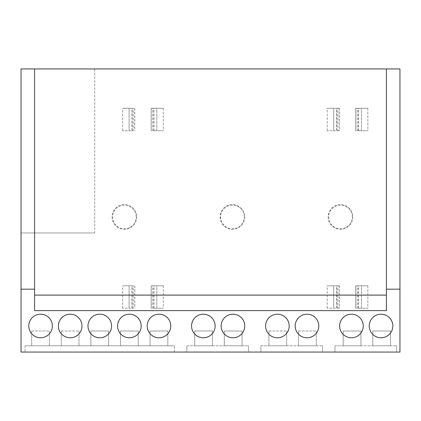 <?xml version="1.0" encoding="UTF-8"?>
<svg xmlns="http://www.w3.org/2000/svg" width="421" height="421" viewBox="0 0 421 421"><rect width="100%" height="100%" fill="white"/><g stroke="black" fill="none" stroke-linecap="round" stroke-linejoin="round"><path stroke-width="0.32" stroke-dasharray="2.1 1.58" d="M153.933 130.715L153.933 108.276L152.655 108.276L152.655 130.715L163.259 130.715L156.791 130.715L156.791 108.276L163.259 108.276L163.259 130.715M163.259 108.276L153.933 108.276M358.508 130.715L358.508 108.276L357.229 108.276L357.229 130.715L367.833 130.715L361.371 130.715L361.371 108.276L367.833 108.276L367.833 130.715M367.833 108.276L358.508 108.276M153.933 308.246L153.933 285.806L152.655 285.806L152.655 308.246L163.259 308.246L156.791 308.246L156.791 285.806L163.259 285.806L163.259 308.246M163.259 285.806L153.933 285.806M358.508 308.246L358.508 285.806L357.229 285.806L357.229 308.246L367.833 308.246L361.371 308.246L361.371 285.806L367.833 285.806L367.833 308.246M367.833 285.806L358.508 285.806M94.693 232.955L21.05 232.955L21.05 352.056L399.95 352.056L399.95 68.944L94.693 68.944L94.693 232.955L21.05 232.955L21.05 68.944L94.693 68.944L94.693 232.955M352.803 216.952A12.32 12.32 0 0 1 340.484 229.271A12.32 12.32 0 0 1 328.164 216.952A12.32 12.32 0 0 1 340.484 204.632A12.32 12.32 0 0 1 352.803 216.952M244.759 216.952A12.32 12.32 0 0 1 232.439 229.271A12.32 12.32 0 0 1 220.115 216.952A12.32 12.32 0 0 1 232.439 204.632A12.32 12.32 0 0 1 244.759 216.952M136.709 216.952A12.32 12.32 0 0 1 124.39 229.271A12.32 12.32 0 0 1 112.07 216.952A12.32 12.32 0 0 1 124.39 204.632A12.32 12.32 0 0 1 136.709 216.952M327.217 308.246L327.217 285.806L336.542 285.806L336.542 308.246L327.217 308.246L333.685 308.246L333.685 285.806L327.217 285.806M122.643 308.246L122.643 285.806L131.968 285.806L131.968 308.246L122.643 308.246L129.105 308.246L129.105 285.806L122.643 285.806M327.217 130.715L327.217 108.276L336.542 108.276L336.542 130.715L327.217 130.715L333.685 130.715L333.685 108.276L327.217 108.276M122.643 130.715L122.643 108.276L131.968 108.276L131.968 130.715L122.643 130.715L129.105 130.715L129.105 108.276L122.643 108.276M396.577 352.056L334.974 352.056L396.577 352.056L396.577 345.804L396.577 352.056M322.528 352.056L260.925 352.056L322.528 352.056L322.528 345.804L322.528 352.056M248.485 352.056L186.882 352.056L248.485 352.056L248.485 345.804L248.485 352.056M174.441 352.056L25.044 352.056L174.441 352.056L174.441 345.804L174.441 352.056M352.324 216.952A11.841 11.841 0 0 0 340.484 205.111A11.841 11.841 0 0 0 328.643 216.952A11.841 11.841 0 0 0 340.484 228.792A11.841 11.841 0 0 0 352.324 216.952M244.28 216.952A11.841 11.841 0 0 0 232.439 205.111A11.841 11.841 0 0 0 220.599 216.952A11.841 11.841 0 0 0 232.439 228.792A11.841 11.841 0 0 0 244.28 216.952M136.23 216.952A11.841 11.841 0 0 0 124.39 205.111A11.841 11.841 0 0 0 112.549 216.952A11.841 11.841 0 0 0 124.39 228.792A11.841 11.841 0 0 0 136.23 216.952M336.542 285.806L337.821 285.806L337.821 308.246L336.542 308.246M131.968 285.806L133.246 285.806L133.246 308.246L131.968 308.246M336.542 108.276L337.821 108.276L337.821 130.715L336.542 130.715M131.968 108.276L133.246 108.276L133.246 130.715L131.968 130.715M152.655 108.276L151.144 108.276L151.144 130.715L152.655 130.715M151.144 108.276L156.791 108.276L156.796 130.715L151.144 130.715M357.229 108.276L355.719 108.276L355.719 130.715L357.229 130.715M355.719 108.276L361.371 108.276L361.371 130.715L355.719 130.715M152.655 285.806L151.144 285.806L151.144 308.246L152.655 308.246M151.144 285.806L156.791 285.806L156.796 308.246L151.144 308.246M357.229 285.806L355.719 285.806L355.719 308.246L357.229 308.246M355.719 285.806L361.371 285.806L361.371 308.246L355.719 308.246M386.431 310.614L386.431 68.944M21.05 289.18L34.569 289.18L34.569 310.614M34.569 289.18L34.569 68.944M399.95 289.18L386.431 289.18M334.974 345.804L396.577 345.804L334.974 345.804L334.974 352.056L334.974 345.804M260.925 345.804L322.528 345.804L260.925 345.804L260.925 352.056L260.925 345.804M186.882 345.804L248.485 345.804L186.882 345.804L186.882 352.056L186.882 345.804M25.044 345.804L174.441 345.804L25.044 345.804L25.044 352.056L25.044 345.804M339.252 308.246L333.679 308.246L333.679 285.806L339.252 285.806L339.331 308.246L337.821 308.246M339.252 285.806L337.821 285.806M339.331 285.806L339.331 308.246M133.246 285.806L129.105 285.806L129.105 308.246L133.246 308.246M134.757 285.806L134.757 308.246M339.252 130.715L333.679 130.715L333.679 108.276L339.252 108.276L339.331 130.715L337.821 130.715M339.252 108.276L337.821 108.276M339.331 108.276L339.331 130.715M133.246 108.276L129.105 108.276L129.105 130.715L133.246 130.715M134.757 108.276L134.757 130.715M151.223 108.276L151.223 130.715M153.791 130.715L153.791 108.276M355.798 108.276L355.798 130.715M358.366 130.715L358.366 108.276M151.223 285.806L151.223 308.246M153.791 308.246L153.791 285.806M355.798 285.806L355.798 308.246M358.366 308.246L358.366 285.806M170.784 325.991A11.793 11.793 0 0 0 158.985 314.198A11.793 11.793 0 0 0 147.192 325.991A11.793 11.793 0 0 0 158.985 337.784A11.793 11.793 0 0 0 170.784 325.991M141.182 325.991A11.793 11.793 0 0 0 129.384 314.198A11.793 11.793 0 0 0 117.591 325.991A11.793 11.793 0 0 0 129.384 337.784A11.793 11.793 0 0 0 141.182 325.991M111.581 325.991A11.793 11.793 0 0 0 99.782 314.198A11.793 11.793 0 0 0 87.989 325.991A11.793 11.793 0 0 0 99.782 337.784A11.793 11.793 0 0 0 111.581 325.991M81.979 325.991A11.793 11.793 0 0 0 70.181 314.198A11.793 11.793 0 0 0 58.387 325.991A11.793 11.793 0 0 0 70.181 337.784A11.793 11.793 0 0 0 81.979 325.991M52.378 325.991A11.793 11.793 0 0 0 40.579 314.198A11.793 11.793 0 0 0 28.786 325.991A11.793 11.793 0 0 0 40.579 337.784A11.793 11.793 0 0 0 52.378 325.991M215.142 325.991A11.793 11.793 0 0 0 203.348 314.198A11.793 11.793 0 0 0 191.555 325.991A11.793 11.793 0 0 0 203.348 337.784A11.793 11.793 0 0 0 215.142 325.991M244.743 325.991A11.793 11.793 0 0 0 232.95 314.198A11.793 11.793 0 0 0 221.157 325.991A11.793 11.793 0 0 0 232.95 337.784A11.793 11.793 0 0 0 244.743 325.991M318.792 325.991A11.793 11.793 0 0 0 306.993 314.198A11.793 11.793 0 0 0 295.2 325.991A11.793 11.793 0 0 0 306.993 337.784A11.793 11.793 0 0 0 318.792 325.991M289.19 325.991A11.793 11.793 0 0 0 277.392 314.198A11.793 11.793 0 0 0 265.598 325.991A11.793 11.793 0 0 0 277.392 337.784A11.793 11.793 0 0 0 289.19 325.991M363.234 325.991A11.793 11.793 0 0 0 351.44 314.198A11.793 11.793 0 0 0 339.642 325.991A11.793 11.793 0 0 0 351.44 337.784A11.793 11.793 0 0 0 363.234 325.991M392.835 325.991A11.793 11.793 0 0 0 381.042 314.198A11.793 11.793 0 0 0 369.243 325.991A11.793 11.793 0 0 0 381.042 337.784A11.793 11.793 0 0 0 392.835 325.991M360.944 345.804L343.183 345.804L360.944 345.804L360.944 331.006L343.183 331.006L343.183 345.804L343.183 331.006L360.944 331.006L360.944 345.804M390.546 345.804L372.785 345.804L390.546 345.804L390.546 331.006L372.785 331.006L372.785 345.804L372.785 331.006L390.546 331.006L390.546 345.804M316.308 345.804L298.547 345.804L316.308 345.804L316.308 331.006L316.308 345.804M286.706 345.804L268.945 345.804L286.706 345.804L286.706 331.006L286.706 345.804M212.463 345.804L194.702 345.804L212.463 345.804L212.463 331.006L194.702 331.006L194.702 345.804L194.702 331.006L212.463 331.006L212.463 345.804M242.064 345.804L224.304 345.804L242.064 345.804L242.064 331.006L224.304 331.006L224.304 345.804L224.304 331.006L242.064 331.006L242.064 345.804M167.826 345.804L150.065 345.804L167.826 345.804L167.826 331.006L150.065 331.006L150.065 345.804L150.065 331.006L167.826 331.006L167.826 345.804M138.225 345.804L120.464 345.804L138.225 345.804L138.225 331.006L120.464 331.006L120.464 345.804L120.464 331.006L138.225 331.006L138.225 345.804M108.623 345.804L90.862 345.804L108.623 345.804L108.623 331.006L90.862 331.006L90.862 345.804L90.862 331.006L108.623 331.006L108.623 345.804M49.42 345.804L31.659 345.804L49.42 345.804L49.42 331.006L49.42 345.804M79.022 345.804L61.261 345.804L79.022 345.804L79.022 331.006L79.022 345.804M336.684 308.246L336.684 285.806M132.11 308.246L132.11 285.806M134.678 285.806L134.678 308.246M336.684 130.715L336.684 108.276M132.11 130.715L132.11 108.276M134.678 108.276L134.678 130.715M298.547 331.006L316.308 331.006L298.547 331.006L298.547 345.804L298.547 331.006M268.945 331.006L286.706 331.006L268.945 331.006L268.945 345.804L268.945 331.006M31.659 331.006L49.42 331.006L31.659 331.006L31.659 345.804L31.659 331.006M61.261 331.006L79.022 331.006L61.261 331.006L61.261 345.804L61.261 331.006"/><path stroke-width="0.63" d="M21.05 289.18L21.05 352.056L399.95 352.056L399.95 68.944L21.05 68.944L21.05 289.18L34.569 289.18M386.431 289.18L399.95 289.18M34.569 68.944L34.569 310.614L386.431 310.614L386.431 68.944M147.192 325.991A11.793 11.793 0 0 0 158.985 337.784A11.793 11.793 0 0 0 170.784 325.991A11.793 11.793 0 0 0 158.985 314.198A11.793 11.793 0 0 0 147.192 325.991M117.591 325.991A11.793 11.793 0 0 0 129.384 337.784A11.793 11.793 0 0 0 141.182 325.991A11.793 11.793 0 0 0 129.384 314.198A11.793 11.793 0 0 0 117.591 325.991M87.989 325.991A11.793 11.793 0 0 0 99.782 337.784A11.793 11.793 0 0 0 111.581 325.991A11.793 11.793 0 0 0 99.782 314.198A11.793 11.793 0 0 0 87.989 325.991M58.387 325.991A11.793 11.793 0 0 0 70.181 337.784A11.793 11.793 0 0 0 81.979 325.991A11.793 11.793 0 0 0 70.181 314.198A11.793 11.793 0 0 0 58.387 325.991M28.786 325.991A11.793 11.793 0 0 0 40.579 337.784A11.793 11.793 0 0 0 52.378 325.991A11.793 11.793 0 0 0 40.579 314.198A11.793 11.793 0 0 0 28.786 325.991M191.555 325.991A11.793 11.793 0 0 0 203.348 337.784A11.793 11.793 0 0 0 215.142 325.991A11.793 11.793 0 0 0 203.348 314.198A11.793 11.793 0 0 0 191.555 325.991M221.157 325.991A11.793 11.793 0 0 0 232.95 337.784A11.793 11.793 0 0 0 244.743 325.991A11.793 11.793 0 0 0 232.95 314.198A11.793 11.793 0 0 0 221.157 325.991M295.2 325.991A11.793 11.793 0 0 0 306.993 337.784A11.793 11.793 0 0 0 318.792 325.991A11.793 11.793 0 0 0 306.993 314.198A11.793 11.793 0 0 0 295.2 325.991M265.598 325.991A11.793 11.793 0 0 0 277.392 337.784A11.793 11.793 0 0 0 289.19 325.991A11.793 11.793 0 0 0 277.392 314.198A11.793 11.793 0 0 0 265.598 325.991M339.642 325.991A11.793 11.793 0 0 0 351.44 337.784A11.793 11.793 0 0 0 363.234 325.991A11.793 11.793 0 0 0 351.44 314.198A11.793 11.793 0 0 0 339.642 325.991M369.243 325.991A11.793 11.793 0 0 0 381.042 337.784A11.793 11.793 0 0 0 392.835 325.991A11.793 11.793 0 0 0 381.042 314.198A11.793 11.793 0 0 0 369.243 325.991M34.569 295.11L386.431 295.11"/></g></svg>
